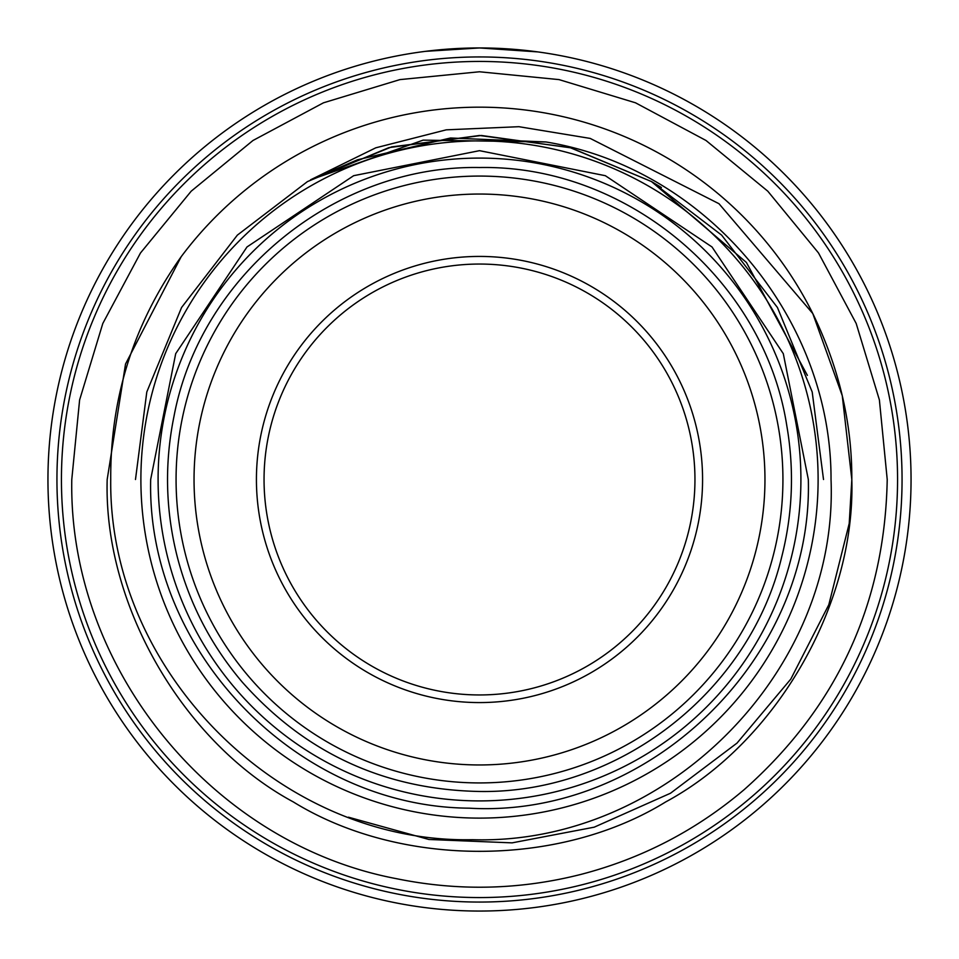 <?xml version="1.0" encoding="UTF-8"?>
<svg xmlns="http://www.w3.org/2000/svg" width="959" height="959" viewBox="0 0 959 959"><rect width="100%" height="100%" fill="white"/><g stroke="black" fill="none" stroke-linecap="round" stroke-linejoin="round"><path stroke-width="1.44" d="M425.724 51.318L479.5 47.95L425.58 51.33M479.5 47.95A431.55 431.55 0 0 1 911.05 479.5A431.55 431.55 0 0 1 479.5 911.05A431.55 431.55 0 0 1 47.95 479.5A431.55 431.55 0 0 1 479.5 47.95L537.711 51.894L520.677 49.916L479.5 47.95M764.958 479.5A285.458 285.458 0 0 0 479.5 194.042A285.458 285.458 0 0 0 194.042 479.5A285.458 285.458 0 0 0 479.5 764.958A285.458 285.458 0 0 0 764.958 479.5M176.072 479.5A303.428 303.428 0 0 1 479.5 176.072A303.428 303.428 0 0 1 782.928 479.5A303.428 303.428 0 0 1 479.5 782.928A303.428 303.428 0 0 1 176.072 479.5M702.575 479.5A223.075 223.075 0 0 1 479.5 702.575A223.075 223.075 0 0 1 256.425 479.5A223.075 223.075 0 0 1 479.5 256.425A223.075 223.075 0 0 1 702.575 479.5M264.049 479.5A215.451 215.451 0 0 0 479.5 694.951A215.451 215.451 0 0 0 694.951 479.5A215.451 215.451 0 0 0 479.5 264.049A215.451 215.451 0 0 0 264.049 479.5M158.091 479.5A321.409 321.409 0 0 1 479.5 158.091A321.409 321.409 0 0 1 800.909 479.5A321.409 321.409 0 0 1 479.5 800.909A321.409 321.409 0 0 1 158.091 479.5M61.436 479.5A418.064 418.064 0 0 0 479.5 897.564A418.064 418.064 0 0 0 897.564 479.5A418.064 418.064 0 0 0 479.5 61.436A418.064 418.064 0 0 0 61.436 479.5M902.059 479.5A422.559 422.559 0 0 1 479.5 902.059A422.559 422.559 0 0 1 56.941 479.5A422.559 422.559 0 0 1 479.5 56.941A422.559 422.559 0 0 1 902.059 479.5M851.82 479.5C855.5 604.829 776.035 742.458 665.666 801.94C558.965 867.787 400.035 867.787 293.334 801.94C182.965 742.458 103.5 604.829 107.18 479.5C103.5 604.829 182.965 742.458 293.334 801.94C400.035 867.787 558.965 867.787 665.666 801.94C776.035 742.458 855.5 604.829 851.82 479.5C855.5 604.829 776.035 742.458 665.666 801.94C558.965 867.787 400.035 867.787 293.334 801.94C182.965 742.458 103.5 604.829 107.18 479.5L125.533 364.012L181.167 256.736C133.709 323.567 110.225 397.829 110.729 479.5C108.415 671.24 280.208 843.716 472.451 839.7C665.126 845.622 838.813 672.631 831.033 479.5C831.501 318.352 706.28 168.161 545.959 141.968L450.514 138L357.479 159.793L310.56 179.824L375.772 147.818L446.259 129.837L518.915 126.696L590.205 138.42L718.986 203.716L812.788 313.545L842.266 395.695L851.82 479.5C855.5 604.829 776.035 742.458 665.666 801.94C558.965 867.787 400.035 867.787 293.334 801.94C182.965 742.458 103.5 604.829 107.18 479.5L125.533 364.012L181.167 256.736A372.32 372.32 0 0 1 812.788 313.545C839.065 367.753 852.071 423.075 851.82 479.5L849.218 523.494L828.816 604.721L790.803 679.092L737.003 743.105L670.497 793.237L594.22 827.173L512.094 842.865L428.877 839.473L348.429 817.188M107.18 479.5L125.533 364.012L181.167 256.736L125.533 364.012L107.18 479.5M140.889 479.5A338.611 338.611 0 0 0 479.5 818.111A338.611 338.611 0 0 0 818.111 479.5A338.611 338.611 0 0 0 479.5 140.889A338.611 338.611 0 0 0 140.889 479.5M307.491 181.575L237.352 235.135L181.575 307.491L146.799 391.979L135.483 479.5L146.799 391.979L181.575 307.491L237.352 235.135L307.491 181.575L388.946 147.614L479.5 135.483L570.054 147.614L651.509 181.575L721.648 235.135L777.425 307.491L812.201 391.979L823.517 479.5L812.201 391.979L777.425 307.491L721.648 235.135L651.509 181.575L570.054 147.614L479.5 135.483L388.946 147.614L307.491 181.575L237.352 235.135L181.575 307.491L146.799 391.979L135.483 479.5L146.799 391.979L181.575 307.491L237.352 235.135L307.491 181.575L388.946 147.614L479.5 135.483L570.054 147.614L651.509 181.575L721.648 235.135L777.425 307.491L812.201 391.979L823.517 479.5L812.201 391.979L777.425 307.491L721.648 235.135L651.509 181.575L570.054 147.614L479.5 135.483L388.946 147.614L307.491 181.575L237.352 235.135L181.575 307.491L146.799 391.979L135.483 479.5L146.799 391.979L181.575 307.491L237.352 235.135L307.491 181.575L388.946 147.614L479.5 135.483L570.054 147.614L651.509 181.575L721.648 235.135L777.425 307.491L812.201 391.979L823.517 479.5M545.959 141.968L423.147 140.134L310.56 179.824L391.644 146.895L481.394 135.483L570.953 147.866L651.509 181.575L746.402 262.454L807.382 375.377M135.483 479.5L146.799 391.979L181.575 307.491L237.352 235.135L307.491 181.575L388.946 147.614L479.5 135.483L570.054 147.614L651.509 181.575L661.434 187.532M479.5 167.525C626.802 164.672 764.323 280.256 786.824 425.868C794.412 469.97 792.697 513.712 781.669 557.083C749.447 691.978 618.159 793.8 479.5 791.475C384.463 789.641 305.382 753.187 242.267 682.113C211.1 645.383 189.45 603.714 177.331 557.083C165.487 510.392 164.385 463.437 174.011 416.23C200.587 274.861 335.662 164.888 479.5 167.525M808.329 479.5C813.184 659.001 648.44 818.65 469.167 808.173C297.194 806.999 146.439 651.461 150.671 479.5L175.701 353.655L246.99 246.966L353.667 175.689L479.512 150.671L605.345 175.701L712.022 246.978L783.299 353.667L808.329 479.5M71.781 479.5C68.317 667.476 212.047 844.016 396.822 878.756C458.51 891.331 519.874 889.892 580.902 874.416C641.835 858.569 696.294 830.278 744.292 789.533C837.183 707.047 884.833 603.702 887.219 479.5L879.391 399.951L856.183 323.459L818.506 252.96L767.787 191.189L706.004 140.482L635.517 102.805L559.037 79.609L479.488 71.769L399.951 79.609L323.459 102.817L252.972 140.494L191.189 191.201L140.482 252.984L102.805 323.471L79.609 399.963L71.781 479.5"/></g></svg>
